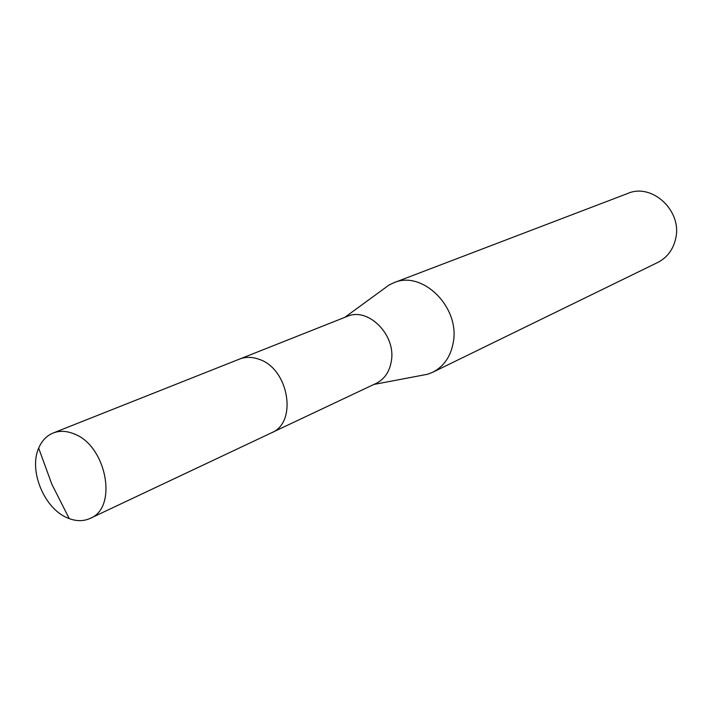 <?xml version="1.0" encoding="UTF-8"?>
<svg xmlns="http://www.w3.org/2000/svg" width="712" height="712" viewBox="0 0 712 712"><rect width="100%" height="100%" fill="white"/><g stroke="black" fill="none" stroke-linecap="round" stroke-linejoin="round"><path stroke-width="1.07" d="M272.358 432.38L376.141 383.385C384.516 379.167 389.589 371.708 391.36 361.02C396.166 334.827 367.962 306.747 347.1 316.44L240.416 358.75M420.525 375.589L427.725 374.218L432.709 372.26C443.887 366.466 450.749 356.507 453.277 342.374C460.166 307.317 422.367 269.946 393.87 282.735L389.037 285.031L383.118 289.357M432.709 372.26L657.763 262.452C667.251 257.557 673.232 249.547 675.715 238.431C682.363 210.877 652.05 182.744 627.815 193.424L393.87 282.735M73.728 433.75C66.367 430.813 59.505 430.564 53.151 433.012C46.618 435.708 41.794 440.764 38.671 448.16C28.569 470.561 44.197 508.466 67.382 517.855L69.233 518.612C76.771 521.389 83.758 521.309 90.184 518.381C118.272 507.683 106.426 445.205 73.728 433.75M90.184 518.381L271.503 432.807C297.936 422.501 288.743 368.273 258.678 359.16C251.906 356.792 245.524 356.765 239.526 359.079L53.151 433.012M373.889 384.453L427.725 374.218M344.786 317.356L389.037 285.031M69.233 518.612L51.869 484.293L38.671 448.16"/></g></svg>
